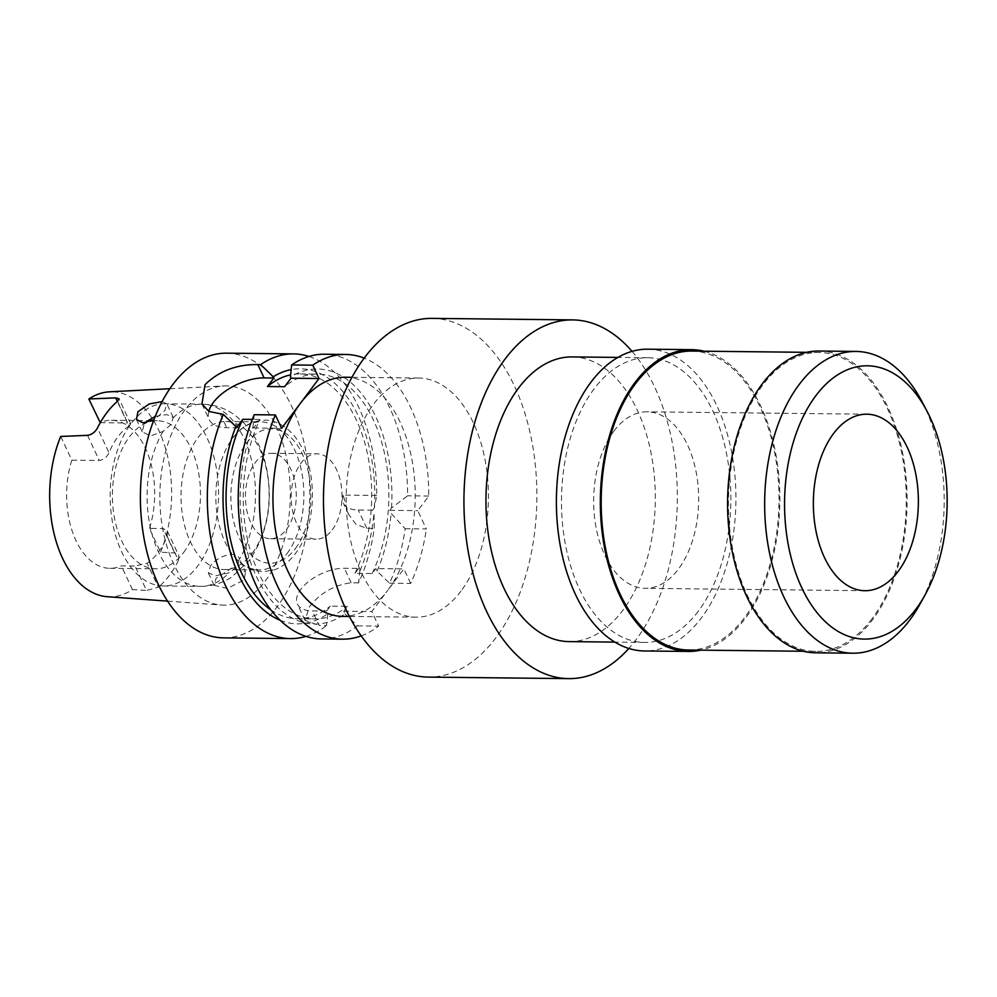 <?xml version="1.0" encoding="UTF-8"?>
<svg xmlns="http://www.w3.org/2000/svg" width="997" height="997" viewBox="0 0 997 997"><rect width="100%" height="100%" fill="white"/><g stroke="black" fill="none" stroke-linecap="round" stroke-linejoin="round"><path stroke-width="0.75" stroke-dasharray="4.99 3.74" d="M613.865 431.128A88.259 52.505 -89.4 0 1 647.115 411.823A88.259 52.505 -89.4 0 1 695.968 471.145A88.259 52.505 -89.4 0 1 678.459 569.025A88.259 52.505 -89.4 0 1 645.209 588.33A88.259 52.505 -89.4 0 1 596.368 528.996A88.259 52.505 -89.4 0 1 613.865 431.128M818.973 351.031A150.896 89.755 -89.4 0 1 902.497 452.476A150.896 89.755 -89.4 0 1 872.562 619.798A150.896 89.755 -89.4 0 1 815.72 652.811M872.039 618.688A149.475 88.907 -89.4 0 1 815.733 651.39A149.475 88.907 -89.4 0 1 733.007 550.917A149.475 88.907 -89.4 0 1 762.655 385.166A149.475 88.907 -89.4 0 1 818.961 352.464A149.475 88.907 -89.4 0 1 901.699 452.937A149.475 88.907 -89.4 0 1 872.039 618.688M691.719 351.081A149.475 88.907 -89.4 0 1 774.445 451.566A149.475 88.907 -89.4 0 1 744.796 617.305A149.475 88.907 -89.4 0 1 688.491 650.019M704.019 351.218A150.896 89.755 -89.4 0 1 776.999 461A150.896 89.755 -89.4 0 1 745.32 618.427A150.896 89.755 -89.4 0 1 700.791 650.144M647.801 349.187A150.896 89.755 -89.4 0 1 731.312 450.619A150.896 89.755 -89.4 0 1 701.377 617.953A150.896 89.755 -89.4 0 1 644.536 650.966M698.261 611.273A142.359 84.67 -89.4 0 1 644.623 642.417A142.359 84.67 -89.4 0 1 565.835 546.73A142.359 84.67 -89.4 0 1 594.075 388.88A142.359 84.67 -89.4 0 1 647.701 357.724A142.359 84.67 -89.4 0 1 726.489 453.423A142.359 84.67 -89.4 0 1 698.261 611.273M572.178 356.914A142.359 84.67 -89.4 0 1 650.966 452.601A142.359 84.67 -89.4 0 1 622.739 610.463A142.359 84.67 -89.4 0 1 569.1 641.607M632.036 351.355A179.373 106.691 -89.4 0 1 636.273 639.376A179.373 106.691 -89.4 0 1 628.82 648.461M432.125 318.379A179.373 106.691 -89.4 0 1 531.401 438.954A179.373 106.691 -89.4 0 1 495.821 637.856A179.373 106.691 -89.4 0 1 428.249 677.1M461.063 591.009A119.578 71.123 -89.4 0 1 416.023 617.168A119.578 71.123 -89.4 0 1 349.835 536.797A119.578 71.123 -89.4 0 1 373.551 404.196A119.578 71.123 -89.4 0 1 418.603 378.025A119.578 71.123 -89.4 0 1 484.791 458.408A119.578 71.123 -89.4 0 1 461.063 591.009M361.176 635.887A142.359 84.67 90.6 0 0 378.623 626.091L371.806 611.547L387.833 590.224A119.578 71.123 -89.4 0 1 342.781 616.383M359.867 570.982A127.541 75.859 90.6 0 0 373.962 513.143L374.274 528.398A142.359 84.67 90.6 0 1 358.596 582.871L359.867 570.982L358.658 568.402L344.351 568.253A34.16 17.285 -25.1 0 0 300.87 589.277A34.16 17.285 -25.1 0 0 297.393 604.07A34.16 17.285 -25.1 0 0 312.31 610.899L326.605 611.061L327.814 613.641L326.542 625.53L319.115 625.443L312.31 610.899M358.596 582.871L351.168 582.784C334.045 584.965 320.049 593.065 309.207 607.073L305.007 620.333L319.115 625.443M165.352 403.773A91.113 54.187 90.6 0 0 131.031 423.7A91.113 54.187 90.6 0 0 112.96 524.734A91.113 54.187 90.6 0 0 163.383 585.974A91.113 54.187 90.6 0 0 197.705 566.034A91.113 54.187 90.6 0 0 215.776 465.013A91.113 54.187 90.6 0 0 165.352 403.773L202.279 404.171A91.113 54.187 90.6 0 1 251.58 460.29A91.113 54.187 90.6 0 1 239.517 559.093C237.124 549.584 216.71 556.226 210.355 566.171L208.336 572.976L215.925 575.73L229.26 572.752L237.735 566.296L239.28 558.482L245.549 571.867L231.915 567.991L216.037 578.31L214.156 585.389L227.466 588.417L244.128 579.942L245.549 571.867M155.233 416.397L166.835 414.602L173.154 417.332L171.222 424.311L163.059 431.439L150.447 435.913L142.222 431.826L144.465 422.878M162.087 401.617L166.885 403.947L164.829 410.664L153.899 419.787M332.238 529.868A42.709 25.399 90.6 0 0 340.712 482.523A42.709 25.399 90.6 0 0 317.083 453.809A42.709 25.399 90.6 0 0 300.994 463.156A42.709 25.399 90.6 0 0 292.52 510.514A42.709 25.399 90.6 0 0 316.149 539.215A42.709 25.399 90.6 0 0 332.238 529.868M286.475 529.382A42.709 25.399 90.6 0 0 294.95 482.025A42.709 25.399 90.6 0 0 271.309 453.311A42.709 25.399 90.6 0 0 255.22 462.658A42.709 25.399 90.6 0 0 246.745 510.015A42.709 25.399 90.6 0 0 270.386 538.729A42.709 25.399 90.6 0 0 286.475 529.382M183.523 552.612A74.027 44.03 90.6 0 0 198.204 470.522A74.027 44.03 90.6 0 0 157.239 420.759A74.027 44.03 90.6 0 0 129.348 436.96A74.027 44.03 90.6 0 0 114.667 519.038A74.027 44.03 90.6 0 0 155.632 568.801A74.027 44.03 90.6 0 0 183.523 552.612M252.166 553.347A74.027 44.03 90.6 0 0 266.847 471.269A74.027 44.03 90.6 0 0 225.87 421.507A74.027 44.03 90.6 0 0 197.992 437.695A74.027 44.03 90.6 0 0 183.298 519.786A74.027 44.03 90.6 0 0 224.275 569.549A74.027 44.03 90.6 0 0 252.166 553.347M286.949 553.721A74.027 44.03 90.6 0 0 301.63 471.643A74.027 44.03 90.6 0 0 260.666 421.881A74.027 44.03 90.6 0 0 236.09 434.056A74.027 44.03 90.6 0 0 232.775 438.082A74.027 44.03 90.6 0 0 234.756 557.211A74.027 44.03 90.6 0 0 259.058 569.923A74.027 44.03 90.6 0 0 286.949 553.721M167.234 536.448L178.475 560.439L178.775 555.541L174.649 552.974L160.592 552.139L149.488 528.41L163.221 528.56L167.346 531.139L167.234 536.448A74.027 44.03 -89.4 0 1 158.336 552.338A74.027 44.03 -89.4 0 1 147.095 563.255L135.069 566.034L146.497 590.448L158.336 587.245L147.095 563.255M149.488 528.41A74.027 44.03 90.6 0 0 111.452 420.273A74.027 44.03 90.6 0 0 99.962 422.691M100.273 422.703L127.429 422.99L117.334 401.442M117.559 401.243L129.124 425.918L130.744 423.825L127.429 422.99M129.124 425.918A74.027 44.03 90.6 0 0 117.883 436.836A74.027 44.03 90.6 0 0 108.985 452.725L97.419 428.049M178.475 560.439A103.8 61.752 -89.4 0 1 169.228 575.593A103.8 61.752 -89.4 0 1 158.336 587.245M184.956 409.879A109.633 65.216 90.6 0 0 162.835 529.532A109.633 65.216 90.6 0 0 221.484 605.054A109.633 65.216 90.6 0 0 265.19 581.164A109.633 65.216 90.6 0 0 286.55 457.685A109.633 65.216 90.6 0 0 223.851 385.939A109.633 65.216 90.6 0 0 184.956 409.879M107.29 596.717A102.529 60.979 90.6 0 0 132.439 589.601L146.497 590.448M223.54 637.868A142.359 84.67 90.6 0 0 277.166 606.724A142.359 84.67 90.6 0 0 305.406 448.874A142.359 84.67 90.6 0 0 226.618 353.175M305.954 636.373A142.359 84.67 90.6 0 0 326.542 625.53M358.658 568.402L354.944 573.35L372.105 573.524L375.819 568.589L377.028 571.156L389.515 583.208A142.359 84.67 90.6 0 0 405.193 528.734L391.123 513.318L389.74 510.352L391.522 507.972L407.611 495.796A142.359 84.67 90.6 0 0 324.461 354.234M377.028 571.156A127.541 75.859 90.6 0 0 391.123 513.318M405.193 528.734L426.342 528.958L417.768 510.651L428.76 496.032A142.359 84.67 90.6 0 0 364.179 358.135M389.515 583.208L410.677 583.432A142.359 84.67 90.6 0 0 426.342 528.958M391.522 507.972A127.541 75.859 90.6 0 0 290.414 376.991M254.223 414.715L253.014 426.753A127.541 75.859 90.6 0 0 257.326 578.434A127.541 75.859 90.6 0 0 344.987 613.816L343.778 611.248L347.492 606.301L330.319 606.114L326.605 611.061M253.014 426.753L253.587 427.987L259.98 419.488A122.432 72.818 90.6 0 0 249.848 548.873A122.432 72.818 90.6 0 0 314.716 618.925A122.432 72.818 90.6 0 0 347.492 606.301M259.98 419.488L252.303 419.401M270.848 609.852A122.432 72.818 90.6 0 0 297.555 618.738A122.432 72.818 90.6 0 0 330.319 606.114M308.97 356.465A142.359 84.67 90.6 0 1 376.692 495.459L374.361 507.797L372.579 510.165L373.962 513.143M374.361 507.797A127.541 75.859 90.6 0 0 291.136 369.613M354.944 573.35A122.432 72.818 90.6 0 0 365.076 443.964A122.432 72.818 90.6 0 0 300.197 373.9A122.432 72.818 90.6 0 0 290.613 374.86M428.76 496.032L407.611 495.796M376.692 495.459L343.192 495.098L348.539 514.24L356.016 524.347L366.846 528.31L374.274 528.398M321.383 638.927A142.359 84.67 90.6 0 0 357.462 625.867L344.987 613.816M372.105 573.524A122.432 72.818 90.6 0 0 382.237 444.151A122.432 72.818 90.6 0 0 317.37 374.087A122.432 72.818 90.6 0 0 284.606 386.711M280.132 620.259A127.541 75.859 90.6 0 0 327.814 613.641M345.373 377.24A119.578 71.123 -89.4 0 1 411.549 457.623A119.578 71.123 -89.4 0 1 387.833 590.224L403.86 568.888L375.819 568.589M410.677 583.432L403.86 568.888M357.462 625.867L378.623 626.091M60.705 436.449L71.809 460.165A74.027 44.03 90.6 0 0 109.844 568.315A74.027 44.03 90.6 0 0 121.335 565.885L135.069 566.034M132.439 589.601L121.335 565.885M160.592 552.139A102.529 60.979 90.6 0 0 164.48 445.048A102.529 60.979 90.6 0 0 109.496 391.821M71.809 460.165L99.276 460.464C103.651 459.829 106.891 457.249 108.985 452.725M208.797 411.375A39.855 20.164 -25.1 0 0 209.308 419.712A39.855 20.164 -25.1 0 0 226.705 427.688L236.426 427.8M253.587 427.987L281.628 428.286M343.778 611.248L371.806 611.547M389.74 510.352L417.768 510.651M343.192 495.098A34.16 17.285 -25.1 0 0 343.354 503.173A34.16 17.285 -25.1 0 0 358.272 510.015L372.579 510.165M921.938 401.542A150.896 89.755 -89.4 0 1 919.745 604.543M163.059 431.439A91.113 54.187 90.6 0 0 151.008 530.254A91.113 54.187 90.6 0 0 200.31 586.373C211.863 586.348 222.456 583.17 232.089 576.802L249.437 560.264C267.57 533.532 273.29 502.874 266.585 468.278C263.869 455.442 259.17 443.914 252.465 433.683L244.452 423.551L235.653 415.712C225.746 408.321 214.629 404.483 202.279 404.171A91.113 54.187 90.6 0 0 173.328 417.78M295.436 548.512A67.198 39.967 90.6 0 0 302.365 454.071A67.198 39.967 90.6 0 0 246.259 443.528A67.198 39.967 90.6 0 0 239.33 537.969A67.198 39.967 90.6 0 0 295.436 548.512M163.383 585.974L200.31 586.373A91.113 54.187 90.6 0 0 229.26 572.752M174.649 552.974L163.221 528.56M87.512 435.34L99.276 460.464M220.449 414.353L226.705 427.688M351.168 582.784L344.351 568.253M366.846 528.31L358.272 510.015M866.817 414.191L647.115 411.823M815.733 651.39L803.432 651.253M644.623 642.417L614.862 642.105M416.023 617.168L349.374 616.458M305.007 620.333L297.393 604.07M173.154 417.332L166.885 403.947M271.309 453.311L317.083 453.809M225.87 421.507L260.666 421.881M234.756 557.211C242.009 566.047 251.481 570.87 263.183 571.68L274.025 569.948C282.288 567.056 289.404 561.598 295.399 553.559C315.837 527.45 318.205 475.395 300.67 445.385C294.327 433.982 286.077 426.28 275.92 422.292C267.046 417.718 247.48 420.173 236.09 434.056M111.452 420.273L157.239 420.759M167.546 601.116L221.484 605.054M297.555 618.738L314.716 618.925M300.197 373.9L317.37 374.087M169.839 388.718L223.851 385.939M109.844 568.315L155.632 568.801M224.275 569.549L259.058 569.923M270.386 538.729L316.149 539.215M130.744 423.825L118.992 398.75M167.346 531.139L178.775 555.541M142.222 431.826L136.402 419.413M214.156 585.389L208.336 572.976M201.942 404.022L209.308 419.712M348.539 514.24L343.354 503.173M418.603 378.025L351.966 377.315M647.701 357.724L617.941 357.412M818.961 352.464L806.66 352.327M864.91 590.71L645.209 588.33"/><path stroke-width="1.5" d="M833.567 433.508A88.259 52.505 -89.4 0 1 866.817 414.191A88.259 52.505 -89.4 0 1 915.67 473.525A88.259 52.505 -89.4 0 1 898.16 571.393A88.259 52.505 -89.4 0 1 864.91 590.71A88.259 52.505 -89.4 0 1 816.057 531.376A88.259 52.505 -89.4 0 1 833.567 433.508M915.869 609.204A136.664 81.293 -89.4 0 1 801.762 587.769A136.664 81.293 -89.4 0 1 815.858 395.697A136.664 81.293 -89.4 0 1 927.011 411.175A136.664 81.293 -89.4 0 1 925.017 595.022A136.664 81.293 -89.4 0 1 915.869 609.204M925.017 595.022L919.745 604.543A150.896 89.755 -89.4 0 1 909.638 620.196A150.896 89.755 -89.4 0 1 852.796 653.209A150.896 89.755 -89.4 0 1 769.273 551.777A150.896 89.755 -89.4 0 1 799.208 384.456A150.896 89.755 -89.4 0 1 856.049 351.442A150.896 89.755 -89.4 0 1 921.938 401.542L927.011 411.175M852.796 653.209L815.72 652.811A150.896 89.755 -89.4 0 1 732.197 551.378A150.896 89.755 -89.4 0 1 762.132 384.057A150.896 89.755 -89.4 0 1 818.973 351.031L856.049 351.442M803.432 651.253L688.491 650.019A149.475 88.907 -89.4 0 1 605.765 549.534A149.475 88.907 -89.4 0 1 635.413 383.795A149.475 88.907 -89.4 0 1 691.719 351.081L806.66 352.327M700.791 650.144A150.896 89.755 -89.4 0 1 688.478 651.44A150.896 89.755 -89.4 0 1 604.955 550.008A150.896 89.755 -89.4 0 1 634.89 382.674A150.896 89.755 -89.4 0 1 691.731 349.66A150.896 89.755 -89.4 0 1 704.019 351.218M688.478 651.44L644.536 650.966A150.896 89.755 -89.4 0 1 561.012 549.534A150.896 89.755 -89.4 0 1 590.947 382.2A150.896 89.755 -89.4 0 1 647.801 349.187L691.731 349.66M614.862 642.105L569.1 641.607A142.359 84.67 -89.4 0 1 490.312 545.907A142.359 84.67 -89.4 0 1 518.552 388.057A142.359 84.67 -89.4 0 1 572.178 356.914L617.941 357.412M628.82 648.461A179.373 106.691 -89.4 0 1 568.701 678.621A179.373 106.691 -89.4 0 1 469.425 558.046A179.373 106.691 -89.4 0 1 505.005 359.144A179.373 106.691 -89.4 0 1 572.577 319.9A179.373 106.691 -89.4 0 1 632.036 351.355M568.701 678.621L428.249 677.1A179.373 106.691 -89.4 0 1 328.973 556.525A179.373 106.691 -89.4 0 1 364.553 357.624A179.373 106.691 -89.4 0 1 432.125 318.379L572.577 319.9M349.374 616.458L342.781 616.383A119.578 71.123 -89.4 0 1 276.605 536A119.578 71.123 -89.4 0 1 300.321 403.399L319.015 378.524L290.987 378.212L290.414 376.991L291.61 364.952A142.359 84.67 90.6 0 1 324.461 354.234L345.623 354.458A142.359 84.67 90.6 0 0 312.771 365.176L291.61 364.952M144.465 422.878L155.233 416.397M153.899 419.787L143.057 422.915L136.402 419.413L137.985 411.699L149.214 403.972L162.087 401.617M169.839 388.718L109.496 391.821A102.529 60.979 90.6 0 0 88.845 398.974L100.273 422.703M88.845 398.974L115.664 397.878L118.992 398.75L117.559 401.243A104.66 62.25 90.6 0 0 106.679 412.908A104.66 62.25 90.6 0 0 97.419 428.049C95.089 432.212 91.786 434.642 87.512 435.34L60.705 436.449A102.529 60.979 90.6 0 0 55.782 540.162A102.529 60.979 90.6 0 0 107.29 596.717L167.546 601.116M308.97 356.465A142.359 84.67 90.6 0 0 293.542 353.898L226.618 353.175A142.359 84.67 90.6 0 0 172.98 384.319A142.359 84.67 90.6 0 0 144.752 542.181A142.359 84.67 90.6 0 0 223.54 637.868L290.463 638.591A142.359 84.67 90.6 0 0 305.954 636.373M293.542 353.898A142.359 84.67 90.6 0 0 260.691 364.615L257.837 364.578C236.551 364.341 218.941 371.034 205.021 384.668L201.942 404.022L208.971 411.474L223.303 414.378A142.359 84.67 90.6 0 0 216.274 561.448A142.359 84.67 90.6 0 0 290.463 638.591M275.371 414.939A142.359 84.67 90.6 0 0 268.355 562.021A142.359 84.67 90.6 0 0 342.544 639.164L321.383 638.927A142.359 84.67 90.6 0 1 247.194 561.785A142.359 84.67 90.6 0 1 254.223 414.715L275.371 414.939L281.628 428.286L300.321 403.399A119.578 71.123 -89.4 0 1 345.373 377.24L351.966 377.315M342.544 639.164A142.359 84.67 90.6 0 0 361.176 635.887M252.303 419.401L242.807 419.301A122.432 72.818 90.6 0 0 270.848 609.852M291.136 369.613A127.541 75.859 90.6 0 0 273.24 376.804L273.826 378.025L267.433 386.524L284.606 386.711L290.987 378.212M290.613 374.86A122.432 72.818 90.6 0 0 267.433 386.524M260.691 364.615L273.24 376.804M364.179 358.135A142.359 84.67 90.6 0 0 345.623 354.458M242.807 419.301L236.426 427.8L235.853 426.566A127.541 75.859 90.6 0 0 280.132 620.259M235.853 426.566L223.303 414.378M312.771 365.176L319.015 378.524M273.826 378.025L264.093 377.925A39.855 20.164 -25.1 0 0 208.797 411.375M117.334 401.442L115.664 397.878M257.837 364.578L264.093 377.925"/></g></svg>

